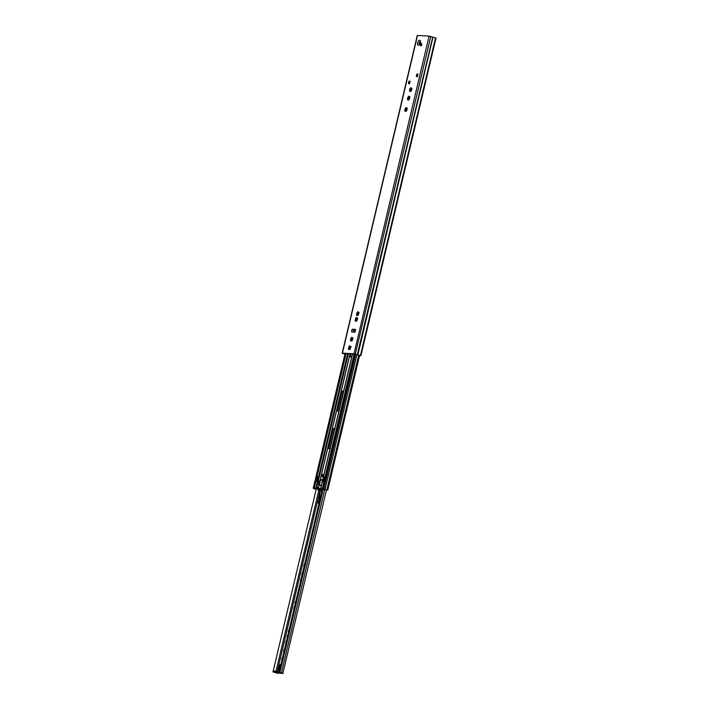 <?xml version="1.0" encoding="UTF-8"?>
<svg xmlns="http://www.w3.org/2000/svg" width="709" height="709" viewBox="0 0 709 709"><rect width="100%" height="100%" fill="white"/><g stroke="black" fill="none" stroke-linecap="round" stroke-linejoin="round"><path stroke-width="1.06" d="M421.288 45.695A1.152 0.629 107.6 0 1 421.297 44.915A1.152 0.629 107.6 0 1 421.837 43.967M420.552 44.676A1.152 0.629 107.6 0 1 421.545 43.612A1.152 0.629 107.6 0 1 421.828 44.747A1.152 0.629 107.6 0 1 420.845 45.819A1.152 0.629 107.6 0 1 420.552 44.676M410.662 91.31L409.483 91.204L409.864 88.767L410.83 87.615L411.761 88.51L411.628 90.158L410.662 91.31M410.156 90.912L410.52 89.006M410.281 90.247L409.625 89.556L410.298 89.768M410.059 88.847L411.14 88.359M405.965 111.189L404.786 111.074L405.167 108.645L406.133 107.493L407.063 108.388L406.931 110.037L405.965 111.189M405.459 110.79L405.814 108.885M405.583 110.125L404.928 109.434L405.592 109.647M405.353 108.716L406.434 108.238M408.641 99.845L407.462 99.73L407.852 97.301L408.818 96.14L409.749 97.036L409.607 98.684L408.641 99.845M408.145 99.446L408.499 97.541M408.269 98.781L407.604 98.09M408.038 97.372L409.12 96.894M356.343 321.088L355.165 320.982L355.546 318.545L356.512 317.393L357.442 318.288L357.309 319.936L356.343 321.088M355.838 320.69L356.202 318.784M355.98 320.034L355.306 319.334L355.98 319.546M355.741 318.625L356.822 318.137M357.682 315.416L356.503 315.31L356.893 312.873L357.859 311.721L358.789 312.616L358.648 314.264L357.682 315.416M357.185 315.018L357.54 313.112M357.318 314.362L356.645 313.662L357.318 313.874M357.079 312.953L358.16 312.465M351.655 340.923L350.476 340.816L350.858 338.379L351.824 337.227L352.754 338.122L352.621 339.771L351.655 340.923M351.15 340.524L351.513 338.618M351.292 339.868L350.618 339.168L351.292 339.381M351.052 338.459L352.134 337.971M349.643 349.457L348.456 349.342L348.846 346.914L349.812 345.762L350.742 346.657L350.601 348.296L349.643 349.457M349.138 349.058L349.493 347.153M349.271 348.394L348.598 347.702L349.271 347.915M349.032 346.985L350.113 346.506M344.955 354.075L343.165 353.374L354.73 354.03L360.899 355.75L436 38.064L435.53 37.914L360.429 355.599L360.899 355.75M355.315 329.623L353.8 329.534L355.262 329.853M410.094 81.305L409.128 81.056L410.094 81.34L409.518 83.751L408.375 83.689L408.942 81.278L409.687 81.508L409.164 83.733M418.026 74.153L417.052 73.904L418.018 74.188L417.441 76.599L416.298 76.537L416.865 74.117L417.61 74.356L417.087 76.581M355.661 329.446L355.032 332.131L351.522 331.927L352.16 329.251L355.661 329.446L354.722 332.113M344.902 354.278L342.42 353.144L353.995 353.8L360.429 355.599M342.181 353.171L417.282 35.485L429.096 36.106L435.53 37.914M406.319 108.442L405.743 110.879M350.601 346.329L351.07 346.604L350.601 346.329M349.572 347.162L350.016 346.683M349.856 349.697L349.386 349.422M352.621 337.794L353.082 338.069L352.621 337.794M351.584 338.627L351.451 340.621M351.868 341.162L351.398 340.887M358.648 312.288L359.117 312.563L358.648 312.288M357.62 313.121L358.063 312.642M357.903 315.656L357.433 315.381M357.309 317.96L357.77 318.235L357.309 317.96M356.272 318.793L356.14 320.787M356.556 321.337L356.086 321.053M409.607 96.708L410.068 96.991M408.57 97.541L409.022 97.062M408.854 100.084L408.384 99.809M406.922 108.06L407.391 108.335M405.894 108.894L406.337 108.415M406.177 111.428L405.708 111.153M411.619 88.182L412.089 88.457M409.979 88.838L411.034 88.536M410.874 91.55L410.405 91.275M352.869 332.007L353.8 329.534M353.472 329.463L352.16 329.251M420.34 42.177A0.993 0.541 -72.4 0 0 419.631 43.098A0.993 0.541 -72.4 0 0 419.755 44.011M408.242 99.473L408.712 97.461M410.254 90.947L410.733 88.926M289.582 629.353L288.838 629.734L288.457 631.577A1.914 1.037 107.6 0 1 288.554 630.461L288.971 631.116M288.244 635.025L287.491 635.406L287.118 637.249A1.914 1.037 107.6 0 1 287.207 636.133L287.624 636.788M286.897 640.697L286.152 641.078L285.771 642.93A1.914 1.037 107.6 0 1 285.869 641.805L286.285 642.46M284.894 649.187L284.149 649.559L283.768 651.411A1.914 1.037 107.6 0 1 283.866 650.286L284.282 650.942M279.55 670.297A3.669 1.985 107.6 0 1 279.497 667.612A3.669 1.985 107.6 0 1 280.799 664.998M279.417 670.847A3.669 1.985 107.6 0 1 278.832 667.399A3.669 1.985 107.6 0 1 281.012 664.111M281.854 660.531L281.845 658.821L282.882 657.722M282.262 659.476L281.845 658.821A1.914 1.037 107.6 0 0 281.757 659.946M293.925 609.474L293.916 607.764L294.944 606.665M294.332 608.419L293.916 607.764A1.914 1.037 107.6 0 0 293.818 608.889M295.263 603.802L295.254 602.092L296.291 600.993M295.671 602.747L295.254 602.092A1.914 1.037 107.6 0 0 295.166 603.217M300.634 581.114L300.616 579.404L301.653 578.296M301.033 580.051L300.616 579.404A1.914 1.037 107.6 0 0 300.527 580.52M303.993 566.908L303.975 565.197L305.012 564.089M304.391 565.853L303.975 565.197A1.914 1.037 107.6 0 0 303.886 566.314M301.972 575.442L301.963 573.723L302.991 572.624M302.38 574.379L301.963 573.723A1.914 1.037 107.6 0 0 301.866 574.848M302.69 572.385A1.914 1.037 107.6 0 0 302.247 572.996L302.397 573.058M304.71 563.85A1.914 1.037 107.6 0 0 304.267 564.47L304.418 564.524M301.352 578.057A1.914 1.037 107.6 0 0 300.908 578.677L301.059 578.73M295.99 600.753A1.914 1.037 107.6 0 0 295.538 601.365L295.697 601.418M294.652 606.425A1.914 1.037 107.6 0 0 294.2 607.037L294.35 607.09M288.988 629.787L288.838 629.734A1.914 1.037 107.6 0 1 289.281 629.113M287.65 635.459L287.491 635.406A1.914 1.037 107.6 0 1 287.943 634.785M286.303 641.131L286.152 641.078A1.914 1.037 107.6 0 1 286.604 640.466M284.3 649.621L284.149 649.559A1.914 1.037 107.6 0 1 284.593 648.948M282.581 657.482A1.914 1.037 107.6 0 0 282.129 658.094L282.279 658.147M326.459 489.999L282.811 673.55L279.08 672.265L279.887 672.442L323.224 489.121M277.609 673.08L274.56 672.194M319.032 503.284A1.613 0.877 107.6 0 1 318.935 502.504M322.409 488.971L279.08 672.265M283.077 673.515L279.887 672.442M316.329 488.625L273 671.919L277.556 673.249M273 671.919L274.534 672.292M283.875 652.005L283.768 651.411M285.878 643.515L285.771 642.93M287.225 637.843L287.118 637.249M288.563 632.171L288.457 631.577M318.979 503.496L318.855 503.487A1.613 0.877 107.6 0 1 318.74 503.47A1.613 0.877 107.6 0 1 318.279 502.167A1.613 0.877 107.6 0 1 319.112 500.536M273.639 671.086L278.061 671.29L278.761 671.485L278.504 672.292L281.65 673.293A0.922 0.771 93.3 0 0 282.147 673.249L282.164 673.258M277.556 673.054A0.922 0.771 -86.7 0 1 277.237 673.036L273.39 671.848L277.875 672.097L278.061 671.29M278.513 672.247L278.761 671.485M278.752 671.512L279.231 671.662M278.566 672.283L277.875 672.097M323.464 475.526A19.542 16.28 93.3 0 0 323.065 476.368M320.831 480.011L321.833 479.984A19.542 16.28 93.3 0 0 321.833 479.984L321.824 480.064M320.362 490.717A83.697 69.73 93.3 0 0 319.023 501.688A0.922 0.771 -86.7 0 1 318.997 501.875L319.201 502.557M321.664 492.117A83.697 69.73 -86.7 0 1 322.046 489.972M322.781 476.608A1.152 0.629 107.6 0 1 322.728 475.686A1.152 0.629 107.6 0 1 323.401 474.658M322.178 475.509A1.152 0.629 107.6 0 1 323.162 474.445A1.152 0.629 107.6 0 1 323.455 475.579A1.152 0.629 107.6 0 1 322.462 476.643A1.152 0.629 107.6 0 1 322.178 475.509M319.36 485.399L321.328 485.47L318.961 485.373L319.059 484.495L318.146 483.547L318.642 481.446L319.892 480.986L320.291 479.745L322.648 479.878M318.146 483.547L319.688 483.901M319.537 484.637L319.573 483.955M316.214 489.113L314.096 488.306L316.152 488.536L316.4 488.014A0.922 0.496 107.6 0 1 316.648 487.464L318.642 487.562M319.812 481.792L320.353 481.198M315.594 488.359L315.851 487.845A0.922 0.496 107.6 0 1 316.09 487.287L318.483 487.446A0.922 0.496 107.6 0 1 318.74 487.783L318.846 488.209M318.554 487.482L318.855 484.415M318.775 484.398L319.36 484.371M320.495 488.395L320.964 488.058M316.205 489.148L313.218 488.333L316.17 489.316M314.096 488.306L345.948 353.534L314.06 488.359M352.488 353.906L320.973 487.562A0.922 0.496 107.6 0 1 320.955 488.129L320.955 488.661L327.106 489.928L323.162 488.873L355.023 354.075M320.955 488.661L326.884 490.061L323.162 488.873M316.241 489.024L314.769 488.466L316.179 488.51M317.792 477.21L318.474 476.749M324.048 477.574L324.722 477.104L324.589 477.6L323.853 477.556L323.331 479.789L324.075 479.833M350.973 356.946A2.357 1.276 107.6 0 1 350.645 354.775L350.866 353.818M338.14 411.22A2.357 1.276 107.6 0 1 337.812 409.04L341.49 393.495A2.357 1.276 107.6 0 1 343.2 391.297M329.277 448.744A2.357 1.276 107.6 0 1 328.941 446.564L332.618 431.019A2.357 1.276 107.6 0 1 334.338 428.821M317.366 481.429L316.214 481.367L317.357 476.545L318.501 476.608L317.366 481.429M323.614 481.783L322.471 481.721L323.605 476.9L324.757 476.962L323.614 481.783M351.832 356.441A2.357 1.276 107.6 0 1 350.68 356.919A2.357 1.276 107.6 0 1 350.086 354.597L350.281 353.782M338.999 410.715A2.357 1.276 107.6 0 1 337.847 411.193A2.357 1.276 107.6 0 1 337.254 408.871L340.932 393.327A2.357 1.276 107.6 0 1 342.943 391.146A2.357 1.276 107.6 0 1 343.493 391.722M330.128 448.239A2.357 1.276 107.6 0 1 328.976 448.708A2.357 1.276 107.6 0 1 328.391 446.386L332.06 430.842A2.357 1.276 107.6 0 1 334.072 428.67A2.357 1.276 107.6 0 1 334.621 429.237M323.605 476.9L324.164 477.077M317.357 476.545L317.916 476.714M350.078 353.773L320.3 479.745L320.849 479.922M319.041 481.535L319.963 481.828M318.545 483.635L319.467 483.928M318.642 481.446L318.394 483.556M320.096 481.872L318.864 481.544M316.276 488.847L317.614 488.882M320.911 490.885L319.582 490.477L320.335 489.37M318.297 489.272L318.74 489.148L318.35 490.406L317.295 488.288L320.592 488.404M318.217 489.245L318.35 488.802L320.424 488.926L320.078 489.29M322.338 489.272L325.591 489.689L322.329 489.316M322.551 480.285L320.468 480.161L322.595 480.108M320.202 481.828L320.468 480.161M320.096 481.73L319.307 485.08L321.39 485.195M321.274 490.779L322.223 489.786M319.901 490.344L321.212 488.971M323.703 481.402L322.825 481.074L323.091 479.958L323.853 480.002L323.712 481.376M322.825 481.074L323.588 481.119M323.685 481.491L322.958 481.358M316.551 480.72L316.817 479.603L317.579 479.647L317.455 481.048L316.551 480.72L317.313 480.764M317.579 479.647L318.341 477.246L317.579 477.201L316.817 479.603M317.437 481.136L316.684 481.003M317.029 487.331L316.719 488.625L315.133 488.492L316.232 489.05M316.719 488.625L317.189 488.74M318.554 488.359L318.713 487.695M320.477 488.474L318.731 488.377M317.818 479.479L317.056 479.435M420.331 41.875L419.489 44.277A1.285 0.691 107.6 0 1 419.506 44.259A1.285 0.691 107.6 0 1 419.09 42.974A1.285 0.691 107.6 0 1 420.091 41.769A1.285 0.691 107.6 0 1 420.277 41.831M417.636 42.7A2.588 1.4 -72.4 0 0 418.47 45.287A2.588 1.4 -72.4 0 0 420.49 42.859A2.588 1.4 -72.4 0 0 419.657 40.28A2.588 1.4 -72.4 0 0 417.636 42.7M410.458 88.146L410.972 88.306M405.761 108.025L406.275 108.185M408.446 96.672L408.96 96.841M356.14 317.924L356.654 318.084M357.487 312.252L357.992 312.412M351.451 337.759L351.965 337.918M349.44 346.293L349.954 346.453M429.096 36.106L353.995 353.8M417.521 35.45L342.42 353.144M432.747 37.019L357.274 354.722M430.762 36.443L355.289 354.146M342.589 353.383L343.236 353.374M344.14 353.933L344.902 353.472M405.681 108.991L405.557 109.54M432.995 37.081L357.894 354.766M348.518 348.633L349.2 348.846M350.538 340.098L351.212 340.311M356.565 314.592L357.247 314.805M355.227 320.264L355.9 320.477M407.524 99.021L408.198 99.233M404.839 110.365L405.521 110.577M409.545 90.486L410.219 90.699M355.049 329.809L354.509 332.096M411.016 88.554L410.44 91M409.004 97.089L408.428 99.535M324.74 489.6L281.402 672.938M341.968 392.316L337.723 410.254M333.097 429.831L328.852 447.778M318.749 490.531L276.04 671.175M343.422 391.581L338.867 410.848M334.551 429.105L329.995 448.372M319.981 490.761L277.308 671.246M277.237 673.036L281.65 673.293M273.461 671.84L273.647 671.042M349.962 353.764L319.892 480.986M358.072 312.634L357.487 315.115M350.024 346.674L349.44 349.156M348.367 353.667L316.834 487.065M324.642 477.104L324.518 477.6M318.97 485.373L318.483 487.446M345.203 353.49L313.334 488.315M318.022 476.723L317.907 477.219M356.937 354.624L325.112 489.245M355.714 354.27L323.88 488.918M358.736 355.085L326.884 489.804M346.098 353.543L314.247 488.279M347.685 353.631L316.09 487.287M354.154 354.004L322.303 488.74M352.568 353.906L320.973 487.562M319.147 481.092L320.069 481.384M316.896 487.083L317.871 487.393M315.851 487.845L316.4 488.014M315.815 487.978L316.374 488.155M328.391 446.386L328.941 446.564M332.06 430.842L332.618 431.019M337.254 408.871L337.812 409.04M340.932 393.327L341.49 393.495M350.086 354.597L350.645 354.775M319.724 489.237L318.35 488.802M407.604 98.081L408.278 98.303M350.069 346.568L350.601 346.736M348.961 346.985L349.59 347.18M349.032 349.023L349.564 349.191M352.089 338.042L352.621 338.211M350.973 338.45L351.602 338.654M351.044 340.488L351.575 340.657M358.116 312.536L358.648 312.704M357.008 312.944L357.628 313.148M357.07 314.982L357.602 315.151M356.778 318.208L357.309 318.376M355.661 318.616L356.29 318.82M355.732 320.654L356.264 320.822M409.075 96.956L409.598 97.124M407.967 97.372L408.588 97.567M408.029 99.411L408.552 99.579M406.39 108.3L406.913 108.468M405.282 108.716L405.902 108.911M405.353 110.755L405.876 110.923M411.096 88.421L411.61 88.59M410.05 90.876L410.573 91.044M277.396 673.071L281.81 673.32M273.577 671.051L273.39 671.848M345.097 353.481L313.218 488.333M359.605 355.457L327.78 490.087M352.426 353.906L320.893 487.287M319.582 490.477L320.955 490.912M318.74 489.148L319.599 489.423M318.35 490.406L319.715 490.841"/></g></svg>
